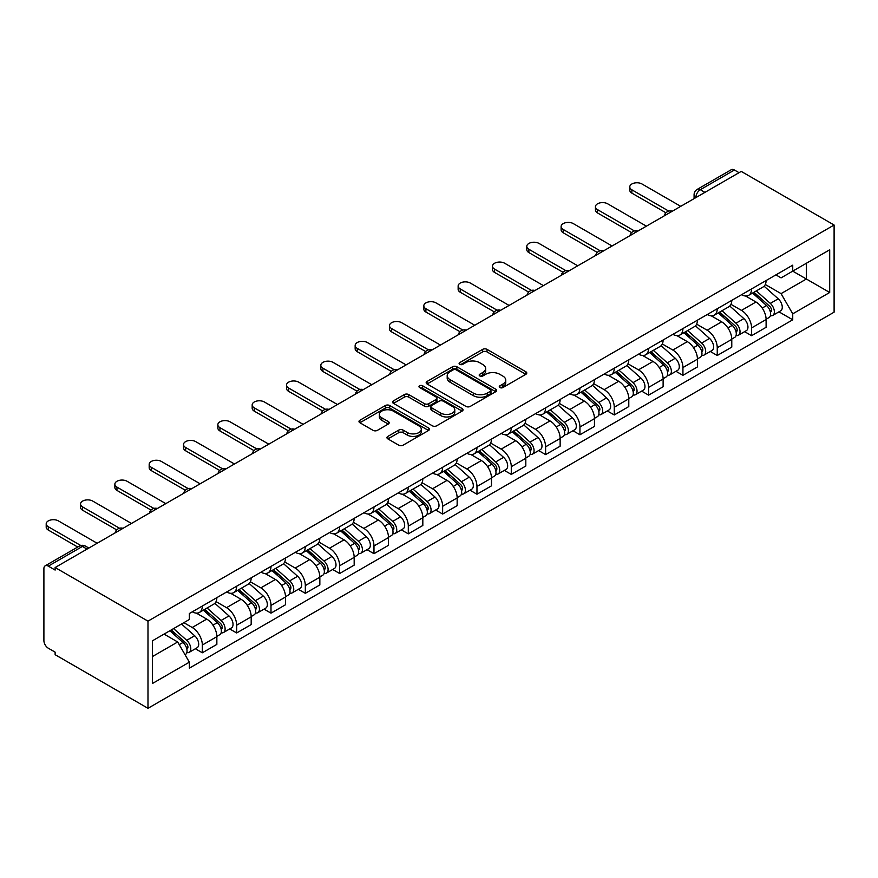 <?xml version="1.0" encoding="UTF-8"?>
<svg xmlns="http://www.w3.org/2000/svg" width="878" height="878" viewBox="0 0 878 878"><rect width="100%" height="100%" fill="white"/><g stroke="black" fill="none" stroke-linecap="round" stroke-linejoin="round"><path stroke-width="1.32" d="M499.9 387.549A2.14 1.229 0 0 0 502.929 387.549L525.878 374.302A3.051 1.767 0 0 0 526.778 373.051A3.051 1.767 0 0 0 525.878 371.8L487.005 349.356A3.051 1.767 0 0 0 482.68 349.356L459.732 362.603A2.14 1.229 0 0 0 459.106 363.481A2.14 1.229 0 0 0 459.732 364.348A2.14 1.229 0 0 0 462.75 364.348L465.724 362.636A9.779 5.641 0 0 1 479.553 362.636L482.79 364.513A9.779 5.641 0 0 1 485.655 368.497A9.779 5.641 0 0 1 482.79 372.491L479.816 374.204A2.14 1.229 0 0 0 479.19 375.082A2.14 1.229 0 0 0 479.816 375.949A2.14 1.229 0 0 0 482.845 375.949L485.808 374.237A9.779 5.641 0 0 1 499.637 374.237L502.874 376.102A9.779 5.641 0 0 1 505.739 380.097A9.779 5.641 0 0 1 502.874 384.081L499.9 385.804A2.14 1.229 0 0 0 499.275 386.671A2.14 1.229 0 0 0 499.9 387.549L499.9 385.804M387.856 436.399A3.051 1.767 0 0 0 386.968 437.65A3.051 1.767 0 0 0 387.856 438.89L398.766 445.19A3.051 1.767 0 0 0 403.09 445.19L428.574 430.472A3.051 1.767 0 0 0 429.474 429.232A3.051 1.767 0 0 0 428.574 427.981L389.7 405.537A3.051 1.767 0 0 0 385.376 405.537L359.892 420.255A3.051 1.767 0 0 0 358.992 421.495A3.051 1.767 0 0 0 359.892 422.746L373.062 430.352A3.051 1.767 0 0 0 377.386 430.352L388.296 424.052A3.051 1.767 0 0 0 389.184 422.812A3.051 1.767 0 0 0 388.296 421.561L381.754 417.785A8.176 4.719 0 0 1 379.362 414.449A8.176 4.719 0 0 1 384.41 410.092A8.176 4.719 0 0 1 393.311 411.113L418.905 425.896A8.176 4.719 0 0 1 421.297 429.232A8.176 4.719 0 0 1 416.26 433.589A8.176 4.719 0 0 1 407.348 432.569L403.09 430.099A3.051 1.767 0 0 0 398.766 430.099L387.856 436.399L387.856 438.89M147.987 621.141L55.127 567.528L741.241 171.408L834.1 225.02L147.987 621.141L147.987 708.305L834.1 312.173L834.1 225.02M465.944 406.404A3.051 1.767 0 0 0 470.257 406.404L495.752 391.698A3.051 1.767 0 0 0 496.641 390.447A3.051 1.767 0 0 0 495.752 389.195L456.867 366.752A3.051 1.767 0 0 0 452.554 366.752L427.059 381.469A3.051 1.767 0 0 0 426.17 382.709A3.051 1.767 0 0 0 427.059 383.96L465.944 406.404M420.463 388.01A2.14 1.229 0 0 1 422.636 388.306L422.636 385.771L462.157 408.588A3.051 1.767 0 0 1 463.057 409.839A3.051 1.767 0 0 1 462.157 411.08L436.673 425.797A3.051 1.767 0 0 1 432.349 425.797L393.476 403.353L393.476 400.862A3.051 1.767 0 0 0 392.576 402.102A3.051 1.767 0 0 0 393.476 403.353M393.476 400.862L404.385 394.562A3.051 1.767 0 0 1 408.698 394.562L424.469 403.66A3.051 1.767 0 0 0 428.793 403.66L436.026 399.49A3.051 1.767 0 0 0 436.915 398.239A3.051 1.767 0 0 0 436.026 396.988L419.607 387.516A2.14 1.229 0 0 1 418.982 386.638A2.14 1.229 0 0 1 420.299 385.497A2.14 1.229 0 0 1 422.636 385.771M55.127 567.528L55.127 570.074L48.301 566.134A6.223 3.589 -120 0 0 45.184 565.827A6.223 3.589 -120 0 0 43.9 568.681L43.9 640.589A6.223 3.589 -120 0 0 48.301 648.205L55.127 652.145L55.127 654.692L147.987 708.305M704.935 192.37L700.315 189.703A6.223 3.589 60 0 0 697.198 189.396L731.308 169.695A6.223 3.589 60 0 1 734.414 170.014L700.315 189.703A6.223 3.589 120 0 0 695.914 197.32L695.914 197.583M739.035 172.681L734.414 170.014M751.579 288.928A14.311 8.264 60 0 1 748.616 295.348L763.136 286.963A14.311 8.264 -120 0 0 766.099 280.543M730.968 304.337L741.46 310.395A14.311 8.264 60 0 1 751.579 327.922L766.11 319.537A14.311 8.264 -120 0 0 755.98 302.01L745.587 296.007M766.11 319.537L766.11 327.296L751.579 335.681L744.621 331.654M748.616 295.348A14.311 8.264 60 0 1 741.57 294.701M751.579 327.922L751.579 335.681M717.249 308.738A14.311 8.264 60 0 1 714.286 315.169L728.817 306.784A14.311 8.264 -120 0 0 731.78 300.353M710.291 351.474L717.249 355.491L731.78 347.106L731.78 339.358A14.311 8.264 -120 0 0 721.65 321.831L711.257 315.828M714.286 315.169A14.311 8.264 60 0 1 707.24 314.522M696.638 324.158L707.13 330.216A14.311 8.264 60 0 1 717.249 347.743L717.249 355.491M682.93 328.559A14.311 8.264 60 0 1 679.956 334.99L694.487 326.605A14.311 8.264 -120 0 0 697.45 320.174M675.961 371.295L682.93 375.312L697.45 366.927L697.45 359.179A14.311 8.264 -120 0 0 687.331 341.652L676.927 335.648M679.956 334.99A14.311 8.264 60 0 1 672.91 334.342M662.308 343.978L672.8 350.037A14.311 8.264 60 0 1 682.93 367.564L682.93 375.312M648.601 348.379A14.311 8.264 60 0 1 645.637 354.811L660.157 346.426A14.311 8.264 -120 0 0 663.12 339.995M641.631 391.116L648.601 395.133L663.12 386.748L663.12 379A14.311 8.264 -120 0 0 653.002 361.462L642.608 355.469M645.637 354.811A14.311 8.264 60 0 1 638.58 354.163M627.99 363.799L638.471 369.847A14.311 8.264 60 0 1 648.601 387.385L648.601 395.133M614.271 368.2A14.311 8.264 60 0 1 611.308 374.621L625.827 366.236A14.311 8.264 -120 0 0 628.791 359.815M607.302 410.937L614.271 414.954L628.791 406.569L628.791 398.821A14.311 8.264 -120 0 0 618.672 381.282L608.278 375.279M611.308 374.621A14.311 8.264 60 0 1 604.262 373.984M593.66 383.609L604.152 389.667A14.311 8.264 60 0 1 614.271 407.205L614.271 414.954M579.941 388.021A14.311 8.264 60 0 1 576.978 394.441L591.498 386.057A14.311 8.264 -120 0 0 594.461 379.636M572.983 430.747L579.941 434.775L594.461 426.39L594.461 418.641A14.311 8.264 -120 0 0 584.342 401.103L573.949 395.1M576.978 394.441A14.311 8.264 60 0 1 569.932 393.794M559.33 403.43L569.822 409.488A14.311 8.264 60 0 1 579.941 427.026L579.941 434.775M545.611 407.842A14.311 8.264 60 0 1 542.648 414.262L557.168 405.877A14.311 8.264 -120 0 0 560.142 399.457M538.653 450.568L545.611 454.595L560.142 446.211L560.142 438.451A14.311 8.264 -120 0 0 550.012 420.924L539.619 414.921M542.648 414.262A14.311 8.264 60 0 1 535.602 413.615M525 423.251L535.492 429.309A14.311 8.264 60 0 1 545.611 446.836L545.611 454.595M511.281 427.652A14.311 8.264 60 0 1 508.318 434.083L522.849 425.698A14.311 8.264 -120 0 0 525.812 419.267M504.323 470.388L511.281 474.405L525.812 466.02L525.812 458.272A14.311 8.264 -120 0 0 515.682 440.745L505.289 434.742M508.318 434.083A14.311 8.264 60 0 1 501.272 433.436M490.67 443.072L501.162 449.13A14.311 8.264 60 0 1 511.281 466.657L511.281 474.405M476.963 447.473A14.311 8.264 60 0 1 473.999 453.904L488.519 445.519A14.311 8.264 -120 0 0 491.482 439.088M469.993 490.209L476.963 494.226L491.482 485.841L491.482 478.093A14.311 8.264 -120 0 0 481.363 460.566L470.959 454.563M473.999 453.904A14.311 8.264 60 0 1 466.942 453.257M456.351 462.893L466.833 468.951A14.311 8.264 60 0 1 476.963 486.478L476.963 494.226M442.633 467.294A14.311 8.264 60 0 1 439.669 473.725L454.189 465.34A14.311 8.264 -120 0 0 457.153 458.909M435.664 510.03L442.633 514.047L457.153 505.662L457.153 497.914A14.311 8.264 -120 0 0 447.034 480.376L436.64 474.383M439.669 473.725A14.311 8.264 60 0 1 432.624 473.077M422.022 482.713L432.514 488.761A14.311 8.264 60 0 1 442.633 506.299L442.633 514.047M408.303 487.114A14.311 8.264 60 0 1 405.34 493.535L419.86 485.15A14.311 8.264 -120 0 0 422.823 478.729M401.345 529.851L408.303 533.868L422.823 525.483L422.823 517.735A14.311 8.264 -120 0 0 412.704 500.197L402.311 494.193M405.34 493.535A14.311 8.264 60 0 1 398.294 492.898M387.692 502.523L398.184 508.581A14.311 8.264 60 0 1 408.303 526.12L408.303 533.868M373.973 506.935A14.311 8.264 60 0 1 371.01 513.356L385.53 504.971A14.311 8.264 -120 0 0 388.493 498.55M367.015 549.661L373.973 553.689L388.493 545.304L388.493 537.555A14.311 8.264 -120 0 0 378.374 520.017L367.981 514.014M371.01 513.356A14.311 8.264 60 0 1 363.964 512.708M353.362 522.344L363.854 528.402A14.311 8.264 60 0 1 373.973 545.94L373.973 553.689M339.643 526.756A14.311 8.264 60 0 1 336.68 533.176L351.211 524.792A14.311 8.264 -120 0 0 354.174 518.371M332.685 569.482L339.643 573.51L354.174 565.125L354.174 557.365A14.311 8.264 -120 0 0 344.044 539.838L333.651 533.835M336.68 533.176A14.311 8.264 60 0 1 329.634 532.529M319.032 542.165L329.524 548.223A14.311 8.264 60 0 1 339.643 565.75L339.643 573.51M305.314 546.566A14.311 8.264 60 0 1 302.35 552.997L316.881 544.612A14.311 8.264 -120 0 0 319.844 538.181M298.355 589.303L305.324 593.319L319.844 584.935L319.844 577.186A14.311 8.264 -120 0 0 309.725 559.659L299.321 553.656M302.35 552.997A14.311 8.264 60 0 1 295.304 552.35M284.702 561.986L295.195 568.044A14.311 8.264 60 0 1 305.324 585.571L305.324 593.319M270.995 566.387A14.311 8.264 60 0 1 268.031 572.818L282.551 564.433A14.311 8.264 -120 0 0 285.515 558.002M264.026 609.123L270.995 613.14L285.515 604.755L285.515 597.007A14.311 8.264 -120 0 0 275.396 579.48L265.002 573.477M268.031 572.818A14.311 8.264 60 0 1 260.975 572.171M250.384 581.807L260.865 587.865A14.311 8.264 60 0 1 270.995 605.392L270.995 613.14M236.665 586.208A14.311 8.264 60 0 1 233.702 592.639L248.222 584.254A14.311 8.264 -120 0 0 251.185 577.823M229.696 628.944L236.665 632.961L251.185 624.576L251.185 616.828A14.311 8.264 -120 0 0 241.066 599.29L230.673 593.298M233.702 592.639A14.311 8.264 60 0 1 226.656 591.991M216.054 601.628L226.546 607.675A14.311 8.264 60 0 1 236.665 625.213L236.665 632.961M202.335 606.029A14.311 8.264 60 0 1 199.372 612.449L213.892 604.064A14.311 8.264 -120 0 0 216.855 597.644M195.377 648.765L202.335 652.782L216.855 644.397L216.855 636.649A14.311 8.264 -120 0 0 206.736 619.111L196.343 613.107M199.372 612.449A14.311 8.264 60 0 1 192.326 611.812M183.853 622.667L192.216 627.496A14.311 8.264 60 0 1 202.335 645.034L202.335 652.782M775.9 274.88L781.069 277.876L829.699 249.791L806.377 263.257L806.377 279.017L781.069 293.625L765.298 284.516M152.388 656.59L177.685 641.983L189.352 662.177L152.388 683.523L152.388 640.841L189.352 619.495L189.352 613.524L792.735 265.167L792.735 271.137L829.699 292.484L792.735 313.83L781.069 293.625M829.699 249.791L829.699 292.484M189.352 662.177L189.352 668.158L792.735 319.801L792.735 313.83M177.685 641.983L164.043 634.103M778.951 311.833L792.735 319.801M500.756 387.846L502.874 386.627A9.779 5.641 0 0 0 505.739 382.632L505.739 380.097M485.655 368.497L485.655 371.043A9.779 5.641 0 0 1 482.79 375.027L480.672 376.256M525.834 374.324L487.005 351.902A3.051 1.767 0 0 0 482.68 351.902L460.588 364.655M495.708 391.72L456.867 369.298A3.051 1.767 0 0 0 452.554 369.298L427.103 383.982M490.352 391.314A2.14 1.229 0 0 0 490.978 390.447A2.14 1.229 0 0 0 490.352 389.569L456.22 369.868A2.14 1.229 0 0 0 453.202 369.868L450.063 371.679A9.779 5.641 0 0 0 447.198 375.663A9.779 5.641 0 0 0 450.063 379.658L473.396 393.124A9.779 5.641 0 0 0 487.213 393.124L490.352 391.314L490.352 393.86A2.14 1.229 0 0 0 490.978 392.982L490.978 390.447M447.198 375.663L447.198 378.209A9.779 5.641 0 0 0 450.063 382.204L450.063 379.658M490.352 393.86L487.213 395.671A9.779 5.641 0 0 1 473.396 395.671L450.063 382.204M393.52 403.375L404.385 397.097L404.385 394.562M436.915 398.239L436.915 400.785A3.051 1.767 0 0 1 436.026 402.025L428.793 406.207A3.051 1.767 0 0 1 424.469 406.207L408.698 397.097A3.051 1.767 0 0 0 404.385 397.097M422.636 388.306L462.124 411.113M440.833 413.11A8.176 4.719 0 0 0 449.734 414.131A8.176 4.719 0 0 0 454.782 409.774A8.176 4.719 0 0 0 452.389 406.437L443.368 401.235A3.051 1.767 0 0 0 439.055 401.235L431.811 405.406A3.051 1.767 0 0 0 430.922 406.657A3.051 1.767 0 0 0 431.811 407.908L440.833 413.11L440.833 415.656A8.176 4.719 0 0 0 449.734 416.677A8.176 4.719 0 0 0 454.782 412.32L454.782 409.774M430.922 406.657L430.922 409.203A3.051 1.767 0 0 0 431.811 410.443L431.811 407.908M440.833 415.656L431.811 410.443M421.297 429.232L421.297 431.767A8.176 4.719 0 0 1 416.26 436.125A8.176 4.719 0 0 1 407.348 435.104L403.09 432.645A3.051 1.767 0 0 0 398.766 432.645L387.9 438.912M379.362 414.449L379.362 416.995A8.176 4.719 0 0 0 381.754 420.332L381.754 417.785M388.252 424.074L381.754 420.332M428.53 430.494L389.7 408.072A3.051 1.767 0 0 0 385.376 408.072L359.925 422.768M752.578 293.065L766.56 305.544A7.781 4.489 60 0 1 769.007 317.573L766.099 319.252M752.94 293.395L759.525 297.192M753.982 292.253L769.545 306.137A3.731 2.151 60 0 1 770.719 311.909A3.731 2.151 60 0 1 770.379 312.052M756.32 290.903L770.302 303.382A7.781 4.489 60 0 1 772.75 315.421A7.781 4.489 60 0 1 770.39 315.663M764.112 286.217L778.226 298.816A7.781 4.489 60 0 1 780.663 310.845L772.75 315.421M665.93 212.794L631.875 193.127A7.156 4.138 180 0 1 629.778 190.208L629.778 186.904A7.156 4.138 -0 0 0 631.875 189.824L668.773 211.126M680.724 206.341L641.994 183.985A7.156 4.138 -0 0 0 634.201 183.085A7.156 4.138 -0 0 0 629.778 186.904M718.248 312.886L732.23 325.365A7.781 4.489 60 0 1 734.677 337.393L731.769 339.073M718.621 313.216L725.206 317.013M719.653 312.074L735.226 325.957A3.731 2.151 60 0 1 736.39 331.73A3.731 2.151 60 0 1 736.049 331.873M721.99 310.724L735.973 323.203A7.781 4.489 60 0 1 738.42 335.231A7.781 4.489 60 0 1 736.071 335.484M729.783 306.038L743.896 318.637A7.781 4.489 60 0 1 746.344 330.666L738.42 335.231M683.918 332.707L697.911 345.186A7.781 4.489 60 0 1 700.348 357.214L697.45 358.893M684.291 333.036L690.876 336.834M685.334 331.884L700.896 345.778A3.731 2.151 60 0 1 702.071 351.551A3.731 2.151 60 0 1 701.731 351.683M687.661 330.545L701.643 343.024A7.781 4.489 60 0 1 704.09 355.052A7.781 4.489 60 0 1 701.741 355.305M695.464 325.859L709.567 338.447A7.781 4.489 60 0 1 712.014 350.487L704.09 355.052M631.6 232.615L597.545 212.948A7.156 4.138 180 0 1 595.449 210.029L595.449 206.725A7.156 4.138 -0 0 0 597.545 209.644L634.443 230.947M646.395 226.162L607.664 203.806A7.156 4.138 -0 0 0 599.872 202.906A7.156 4.138 -0 0 0 595.449 206.725M597.27 252.436L563.215 232.769A7.156 4.138 180 0 1 561.119 229.849L561.119 226.546A7.156 4.138 -0 0 0 563.215 229.465L600.113 250.768M612.065 245.983L573.345 223.627A7.156 4.138 -0 0 0 565.542 222.727A7.156 4.138 -0 0 0 561.119 226.546M649.588 352.517L663.581 365.007A7.781 4.489 60 0 1 666.018 377.035L663.12 378.714M649.961 352.857L656.546 356.655M651.004 351.705L666.567 365.599A3.731 2.151 60 0 1 667.741 371.372A3.731 2.151 60 0 1 667.401 371.504M653.331 350.366L667.324 362.844A7.781 4.489 60 0 1 669.76 374.873A7.781 4.489 60 0 1 667.412 375.125M661.134 345.68L675.237 358.268A7.781 4.489 60 0 1 677.684 370.296L669.76 374.873M615.259 372.338L629.252 384.827A7.781 4.489 60 0 1 631.688 396.856L628.791 398.524M615.632 372.667L622.217 376.475M616.674 371.526L632.237 385.42A3.731 2.151 60 0 1 633.411 391.193A3.731 2.151 60 0 1 633.071 391.325M619.001 370.176L632.994 382.665A7.781 4.489 60 0 1 635.431 394.694A7.781 4.489 60 0 1 633.082 394.946M626.804 365.5L640.918 378.089A7.781 4.489 60 0 1 643.355 390.117L635.431 394.694M580.94 392.159L594.922 404.637A7.781 4.489 60 0 1 597.369 416.677L594.461 418.345M581.302 392.488L587.887 396.296M582.344 391.347L597.907 405.23A3.731 2.151 60 0 1 599.081 411.014A3.731 2.151 60 0 1 598.741 411.145M584.671 389.997L598.664 402.486A7.781 4.489 60 0 1 601.101 414.515A7.781 4.489 60 0 1 598.752 414.767M592.474 385.321L606.588 397.91A7.781 4.489 60 0 1 609.025 409.938L601.101 414.515M562.952 272.246L528.885 252.59A7.156 4.138 180 0 1 526.789 249.67L526.789 246.367A7.156 4.138 -0 0 0 528.885 249.286L565.783 270.589M577.746 265.804L539.015 243.436A7.156 4.138 -0 0 0 531.212 242.547A7.156 4.138 -0 0 0 526.789 246.367M528.622 292.067L494.566 272.41A7.156 4.138 180 0 1 492.47 269.48L492.47 266.188A7.156 4.138 -0 0 0 494.566 269.107L531.464 290.409M543.416 285.624L504.685 263.257A7.156 4.138 -0 0 0 496.882 262.368A7.156 4.138 -0 0 0 492.47 266.188M494.292 311.888L460.237 292.231A7.156 4.138 180 0 1 458.14 289.301L458.14 285.998A7.156 4.138 -0 0 0 460.237 288.928L497.135 310.23M509.086 305.434L470.356 283.078A7.156 4.138 -0 0 0 462.552 282.178A7.156 4.138 -0 0 0 458.14 285.998M546.61 411.98L560.592 424.458A7.781 4.489 60 0 1 563.039 436.487L560.131 438.166M546.972 412.309L553.557 416.106M548.015 411.167L563.588 425.051A3.731 2.151 60 0 1 564.752 430.824A3.731 2.151 60 0 1 564.411 430.966M550.352 409.817L564.335 422.296A7.781 4.489 60 0 1 566.782 434.336A7.781 4.489 60 0 1 564.433 434.577M558.145 405.131L572.258 417.73A7.781 4.489 60 0 1 574.695 429.759L566.782 434.336M459.962 331.708L425.907 312.041A7.156 4.138 180 0 1 423.811 309.122L423.811 305.818A7.156 4.138 -0 0 0 425.907 308.738L462.805 330.04M474.757 325.255L436.026 302.899A7.156 4.138 -0 0 0 428.234 301.999A7.156 4.138 -0 0 0 423.811 305.818M512.28 431.8L526.262 444.279A7.781 4.489 60 0 1 528.71 456.308L525.801 457.987M512.653 432.13L519.238 435.927M513.685 430.988L529.258 444.872A3.731 2.151 60 0 1 530.433 450.644A3.731 2.151 60 0 1 530.092 450.776M516.023 429.638L530.005 442.117A7.781 4.489 60 0 1 532.452 454.145A7.781 4.489 60 0 1 530.103 454.398M523.815 424.952L537.929 437.551A7.781 4.489 60 0 1 540.376 449.58L532.452 454.145M425.632 351.529L391.577 331.862A7.156 4.138 180 0 1 389.481 328.943L389.481 325.639A7.156 4.138 -0 0 0 391.577 328.559L428.475 349.861M440.427 345.076L401.707 322.72A7.156 4.138 -0 0 0 393.904 321.82A7.156 4.138 -0 0 0 389.481 325.639M477.95 451.621L491.943 464.1A7.781 4.489 60 0 1 494.38 476.128L491.482 477.808M478.323 451.95L484.908 455.748M479.366 450.798L494.929 464.692A3.731 2.151 60 0 1 496.103 470.465A3.731 2.151 60 0 1 495.763 470.597M481.693 449.459L495.675 461.938A7.781 4.489 60 0 1 498.122 473.966A7.781 4.489 60 0 1 495.774 474.219M489.496 444.773L503.599 457.361A7.781 4.489 60 0 1 506.046 469.401L498.122 473.966M391.303 371.35L357.247 351.683A7.156 4.138 180 0 1 355.151 348.764L355.151 345.46A7.156 4.138 -0 0 0 357.247 348.379L394.145 369.682M406.097 364.897L367.377 342.541A7.156 4.138 -0 0 0 359.574 341.641A7.156 4.138 -0 0 0 355.151 345.46M443.62 471.431L457.614 483.921A7.781 4.489 60 0 1 460.05 495.949L457.153 497.628M443.994 471.771L450.579 475.569M445.036 470.619L460.599 484.513A3.731 2.151 60 0 1 461.773 490.286A3.731 2.151 60 0 1 461.433 490.418M447.363 469.28L461.356 481.759A7.781 4.489 60 0 1 463.793 493.787A7.781 4.489 60 0 1 461.444 494.04M455.166 464.594L469.269 477.182A7.781 4.489 60 0 1 471.716 489.211L463.793 493.787M356.984 391.16L322.928 371.504A7.156 4.138 180 0 1 320.832 368.584L320.832 365.281A7.156 4.138 -0 0 0 322.928 368.2L359.826 389.503M371.778 384.718L333.047 362.351A7.156 4.138 -0 0 0 325.244 361.462A7.156 4.138 -0 0 0 320.832 365.281M409.291 491.252L423.284 503.742A7.781 4.489 60 0 1 425.731 515.77L422.823 517.438M409.664 491.581L416.249 495.39M410.706 490.44L426.269 504.334A3.731 2.151 60 0 1 427.443 510.107A3.731 2.151 60 0 1 427.103 510.239M413.033 489.09L427.026 501.579A7.781 4.489 60 0 1 429.463 513.608A7.781 4.489 60 0 1 427.114 513.86M420.836 484.415L434.95 497.003A7.781 4.489 60 0 1 437.387 509.031L429.463 513.608M322.654 410.981L288.599 391.325A7.156 4.138 180 0 1 286.502 388.394L286.502 385.091A7.156 4.138 -0 0 0 288.599 388.021L325.497 409.324M337.448 404.538L298.718 382.171A7.156 4.138 -0 0 0 290.914 381.282A7.156 4.138 -0 0 0 286.502 385.091M374.972 511.073L388.954 523.551A7.781 4.489 60 0 1 391.401 535.591L388.493 537.259M375.334 511.402L381.919 515.21M376.377 510.261L391.939 524.144A3.731 2.151 60 0 1 393.114 529.917A3.731 2.151 60 0 1 392.773 530.06M378.703 508.911L392.696 521.4A7.781 4.489 60 0 1 395.144 533.429A7.781 4.489 60 0 1 392.784 533.67M386.507 504.235L400.62 516.824A7.781 4.489 60 0 1 403.057 528.852L395.144 533.429M288.324 430.802L254.269 411.145A7.156 4.138 180 0 1 252.173 408.215L252.173 404.912A7.156 4.138 -0 0 0 254.269 407.842L291.167 429.144M303.119 424.348L264.388 401.992A7.156 4.138 -0 0 0 256.585 401.092A7.156 4.138 -0 0 0 252.173 404.912M340.642 530.894L354.624 543.372A7.781 4.489 60 0 1 357.072 555.401L354.163 557.08M341.015 531.223L347.6 535.02M342.047 530.082L357.62 543.965A3.731 2.151 60 0 1 358.784 549.738A3.731 2.151 60 0 1 358.443 549.88M344.385 528.732L358.367 541.21A7.781 4.489 60 0 1 360.814 553.25A7.781 4.489 60 0 1 358.465 553.491M352.177 524.045L366.291 536.645A7.781 4.489 60 0 1 368.738 548.673L360.814 553.25M253.994 450.623L219.939 430.955A7.156 4.138 180 0 1 217.843 428.036L217.843 424.732A7.156 4.138 -0 0 0 219.939 427.652L256.837 448.954M268.789 444.169L230.058 421.813A7.156 4.138 -0 0 0 222.266 420.913A7.156 4.138 -0 0 0 217.843 424.732M306.312 550.715L320.305 563.193A7.781 4.489 60 0 1 322.742 575.222L319.844 576.901M306.685 551.044L313.27 554.841M307.728 549.891L323.291 563.786A3.731 2.151 60 0 1 324.465 569.559A3.731 2.151 60 0 1 324.125 569.69M310.055 548.552L324.037 561.031A7.781 4.489 60 0 1 326.484 573.06A7.781 4.489 60 0 1 324.136 573.312M317.858 543.866L331.961 556.465A7.781 4.489 60 0 1 334.408 568.494L326.484 573.06M219.665 470.443L185.609 450.776A7.156 4.138 180 0 1 183.513 447.857L183.513 444.553A7.156 4.138 -0 0 0 185.609 447.473L222.507 468.775M234.459 463.99L195.739 441.634A7.156 4.138 -0 0 0 187.936 440.734A7.156 4.138 -0 0 0 183.513 444.553M271.982 570.535L285.976 583.014A7.781 4.489 60 0 1 288.412 595.043L285.515 596.722M272.356 570.865L278.941 574.662M273.398 569.712L288.961 583.607A3.731 2.151 60 0 1 290.135 589.379A3.731 2.151 60 0 1 289.795 589.511M275.725 568.373L289.718 580.852A7.781 4.489 60 0 1 292.154 592.88A7.781 4.489 60 0 1 289.806 593.133M283.528 563.687L297.631 576.275A7.781 4.489 60 0 1 300.078 588.304L292.154 592.88M185.346 490.264L151.279 470.597A7.156 4.138 180 0 1 149.183 467.678L149.183 464.374A7.156 4.138 -0 0 0 151.279 467.294L188.177 488.596M200.14 483.811L161.409 461.455A7.156 4.138 -0 0 0 153.606 460.555A7.156 4.138 -0 0 0 149.183 464.374M237.653 590.345L251.646 602.835A7.781 4.489 60 0 1 254.082 614.863L251.185 616.543M238.026 590.685L244.611 594.483M239.068 589.533L254.631 603.427A3.731 2.151 60 0 1 255.805 609.2A3.731 2.151 60 0 1 255.465 609.332M241.395 588.194L255.388 600.673A7.781 4.489 60 0 1 257.825 612.701A7.781 4.489 60 0 1 255.476 612.954M249.198 583.508L263.312 596.096A7.781 4.489 60 0 1 265.749 608.125L257.825 612.701M151.016 510.074L116.961 490.418A7.156 4.138 180 0 1 114.864 487.499L114.864 484.195A7.156 4.138 -0 0 0 116.961 487.114L153.859 508.417M165.81 503.632L127.08 481.265A7.156 4.138 -0 0 0 119.276 480.376A7.156 4.138 -0 0 0 114.864 484.195M203.334 610.166L217.316 622.656A7.781 4.489 60 0 1 219.763 634.684L216.855 636.352M203.696 610.495L210.281 614.304M204.739 609.354L220.301 623.237A3.731 2.151 60 0 1 221.475 629.021A3.731 2.151 60 0 1 221.135 629.153M207.065 608.004L221.058 620.494A7.781 4.489 60 0 1 223.495 632.522A7.781 4.489 60 0 1 221.146 632.775M214.869 603.329L228.982 615.917A7.781 4.489 60 0 1 231.419 627.946L223.495 632.522M116.686 529.895L82.631 510.239A7.156 4.138 180 0 1 80.535 507.308L80.535 504.005A7.156 4.138 -0 0 0 82.631 506.935L119.529 528.238M131.48 523.453L92.75 501.086A7.156 4.138 -0 0 0 84.947 500.197A7.156 4.138 -0 0 0 80.535 504.005M169.86 630.755L182.986 642.466A7.781 4.489 60 0 1 185.434 654.494L185.049 654.725M169.992 630.678L175.951 634.125M171.265 629.932L185.982 643.058A3.731 2.151 60 0 1 187.146 648.831A3.731 2.151 60 0 1 186.805 648.974M173.592 628.593L186.729 640.314A7.781 4.489 60 0 1 189.176 652.343A7.781 4.489 60 0 1 186.827 652.584M181.516 624.017L194.653 635.738A7.781 4.489 60 0 1 197.089 647.766L189.176 652.343M77.725 547.038L48.301 530.06A7.156 4.138 180 0 1 46.205 527.129L46.205 523.826A7.156 4.138 -0 0 0 48.301 526.756L80.798 545.512M97.151 543.262L58.42 520.906A7.156 4.138 -0 0 0 50.628 520.006A7.156 4.138 -0 0 0 46.205 523.826M696.133 197.451L695.914 197.32A6.223 3.589 0 0 1 694.081 194.784L694.081 198.626M236.665 625.213L251.185 616.828M270.995 605.392L285.515 597.007M305.324 585.571L319.844 577.186M339.643 565.75L354.174 557.365M373.973 545.94L388.493 537.555M408.303 526.12L422.823 517.735M442.633 506.299L457.153 497.914M476.963 486.478L491.482 478.093M511.281 466.657L525.812 458.272M545.611 446.836L560.142 438.451M579.941 427.026L594.461 418.641M614.271 407.205L628.791 398.821M648.601 387.385L663.12 379M682.93 367.564L697.45 359.179M717.249 347.743L731.78 339.358M202.335 645.034L216.855 636.649M192.216 627.496L206.736 619.111M226.546 607.675L241.066 599.29M260.865 587.865L275.396 579.48M295.195 568.044L309.725 559.659M329.524 548.223L344.044 539.838M363.854 528.402L378.374 520.017M398.184 508.581L412.704 500.197M432.514 488.761L447.034 480.376M466.833 468.951L481.363 460.566M501.162 449.13L515.682 440.745M535.492 429.309L550.012 420.924M569.822 409.488L584.342 401.103M604.152 389.667L618.672 381.282M638.471 369.847L653.002 361.462M672.8 350.037L687.331 341.652M707.13 330.216L721.65 321.831M741.46 310.395L755.98 302.01M671.758 211.521A6.223 3.589 120 0 0 669.014 213.113M637.428 231.342A6.223 3.589 120 0 0 634.684 232.922M603.098 251.163A6.223 3.589 120 0 0 600.354 252.743M568.768 270.984A6.223 3.589 120 0 0 566.025 272.564M534.45 290.794A6.223 3.589 120 0 0 531.695 292.385M500.12 310.614A6.223 3.589 120 0 0 497.365 312.206M465.79 330.435A6.223 3.589 120 0 0 463.046 332.027M431.46 350.256A6.223 3.589 120 0 0 428.716 351.837M397.13 370.077A6.223 3.589 120 0 0 394.387 371.657M362.812 389.898A6.223 3.589 120 0 0 360.057 391.478M328.482 409.708A6.223 3.589 120 0 0 325.727 411.299M294.152 429.529A6.223 3.589 120 0 0 291.397 431.12M259.822 449.349A6.223 3.589 120 0 0 257.078 450.941M225.492 469.17A6.223 3.589 120 0 0 222.749 470.751M191.163 488.991A6.223 3.589 120 0 0 188.419 490.572M156.844 508.801A6.223 3.589 120 0 0 154.089 510.392M122.514 528.622A6.223 3.589 120 0 0 119.759 530.213M87.032 549.112L82.411 546.445L48.301 566.134M88.854 548.059L85.517 546.138A6.223 3.589 120 0 0 82.411 546.445A6.223 3.589 60 0 0 79.294 546.138L45.184 565.827M502.874 386.627L502.874 384.081M479.816 375.949L479.816 374.204M482.79 375.027L482.79 372.491M459.732 364.348L459.732 362.603M482.68 351.902L482.68 349.356M487.005 351.902L487.005 349.356M525.878 374.302L525.878 371.8M427.059 383.96L427.059 381.469M452.554 369.298L452.554 366.752M456.867 369.298L456.867 366.752M495.752 391.698L495.752 389.195M473.396 395.671L473.396 393.124M487.213 395.671L487.213 393.124M408.698 397.097L408.698 394.562M424.469 406.207L424.469 403.66M428.793 406.207L428.793 403.66M436.026 402.025L436.026 399.49M462.157 411.08L462.157 408.588M398.766 432.645L398.766 430.099M403.09 432.645L403.09 430.099M407.348 435.104L407.348 432.569M388.296 424.052L388.296 421.561M359.892 422.746L359.892 420.255M385.376 408.072L385.376 405.537M389.7 408.072L389.7 405.537M428.574 430.472L428.574 427.981M766.56 305.544L762.203 308.068M771.499 310.208L770.094 311.01M778.226 298.816L770.302 303.382M631.875 189.824L631.875 193.127M732.23 325.365L727.873 327.889M737.169 330.018L735.764 330.83M743.896 318.637L735.973 323.203M697.911 345.186L693.543 347.699M702.839 349.839L701.434 350.651M709.567 338.447L701.643 343.024M597.545 209.644L597.545 212.948M563.215 229.465L563.215 232.769M663.581 365.007L659.213 367.52M668.509 369.66L667.115 370.472M675.237 358.268L667.324 362.844M629.252 384.827L624.884 387.341M634.179 389.481L632.786 390.293M640.918 378.089L632.994 382.665M594.922 404.637L590.565 407.162M599.861 409.302L598.456 410.114M606.588 397.91L598.664 402.486M528.885 249.286L528.885 252.59M494.566 269.107L494.566 272.41M460.237 288.928L460.237 292.231M560.592 424.458L556.235 426.982M565.531 429.122L564.126 429.924M572.258 417.73L564.335 422.296M425.907 308.738L425.907 312.041M526.262 444.279L521.905 446.792M531.201 448.932L529.796 449.745M537.929 437.551L530.005 442.117M391.577 328.559L391.577 331.862M491.943 464.1L487.575 466.613M496.871 468.753L495.466 469.565M503.599 457.361L495.675 461.938M357.247 348.379L357.247 351.683M457.614 483.921L453.246 486.434M462.541 488.574L461.148 489.386M469.269 477.182L461.356 481.759M322.928 368.2L322.928 371.504M423.284 503.742L418.927 506.255M428.223 508.395L426.818 509.207M434.95 497.003L427.026 501.579M288.599 388.021L288.599 391.325M388.954 523.551L384.597 526.076M393.893 528.216L392.488 529.017M400.62 516.824L392.696 521.4M254.269 407.842L254.269 411.145M354.624 543.372L350.267 545.896M359.563 548.037L358.158 548.838M366.291 536.645L358.367 541.21M219.939 427.652L219.939 430.955M320.305 563.193L315.937 565.706M325.233 567.846L323.828 568.659M331.961 556.465L324.037 561.031M185.609 447.473L185.609 450.776M285.976 583.014L281.608 585.527M290.903 587.667L289.51 588.48M297.631 576.275L289.718 580.852M151.279 467.294L151.279 470.597M251.646 602.835L247.278 605.348M256.574 607.488L255.18 608.3M263.312 596.096L255.388 600.673M116.961 487.114L116.961 490.418M217.316 622.656L212.959 625.169M222.255 627.309L220.85 628.121M228.982 615.917L221.058 620.494M82.631 506.935L82.631 510.239M182.986 642.466L179.222 644.639M187.925 647.13L186.52 647.931M194.653 635.738L186.729 640.314M48.301 526.756L48.301 530.06M672.285 211.214A6.223 6.223 0 0 0 664.295 215.823M637.955 231.035A6.223 6.223 0 0 0 629.976 235.644M603.625 250.856A6.223 6.223 0 0 0 595.646 255.465M569.306 270.676A6.223 6.223 0 0 0 561.316 275.286M534.976 290.497A6.223 6.223 0 0 0 526.987 295.107M500.647 310.307A6.223 6.223 0 0 0 492.657 314.917M466.317 330.128A6.223 6.223 0 0 0 458.338 334.737M431.987 349.949A6.223 6.223 0 0 0 424.008 354.558M397.657 369.77A6.223 6.223 0 0 0 389.678 374.379M363.338 389.591A6.223 6.223 0 0 0 355.349 394.2M329.009 409.411A6.223 6.223 0 0 0 321.019 414.021M294.679 429.221A6.223 6.223 0 0 0 286.689 433.831M260.349 449.042A6.223 6.223 0 0 0 252.37 453.652M226.019 468.863A6.223 6.223 0 0 0 218.04 473.472M191.7 488.684A6.223 6.223 0 0 0 183.711 493.293M157.371 508.505A6.223 6.223 0 0 0 149.381 513.114M123.041 528.326A6.223 6.223 0 0 0 115.051 532.935M85.517 546.138A6.223 6.223 0 0 0 79.294 546.138M697.198 189.396A6.223 6.223 0 0 0 694.081 194.784"/></g></svg>
